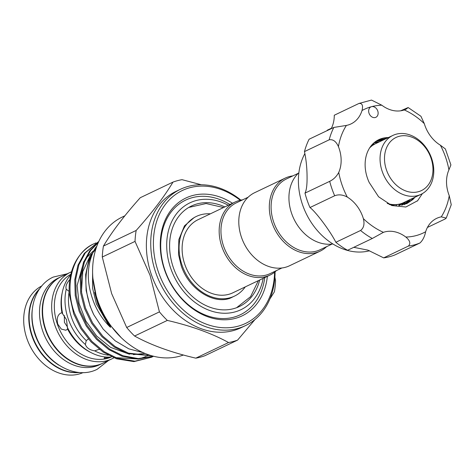 <?xml version="1.0" encoding="UTF-8"?>
<svg xmlns="http://www.w3.org/2000/svg" width="475" height="475" viewBox="0 0 475 475"><rect width="100%" height="100%" fill="white"/><g stroke="black" fill="none" stroke-linecap="round" stroke-linejoin="round"><path stroke-width="0.71" d="M304.885 153.567A62.088 48.266 64.5 0 0 298.401 181.533A62.088 48.266 64.5 0 0 369.592 250.758M427.423 227.442L445.122 218.999L446.233 218.102L441.275 216.849A31.362 24.385 64.5 0 0 436.632 218.369A31.362 24.385 64.5 0 0 425.647 231.747C424.638 236.675 422.738 240.415 419.959 242.986L395.253 254.778A76.166 59.215 -115.5 0 1 383.675 257.877L408.381 246.086C410.881 243.586 410.032 240.576 405.834 237.049A31.362 24.385 64.5 0 0 383.414 232.328L372.281 238.486L347.575 250.277A76.166 59.215 -115.5 0 1 335.861 242.274C330.41 231.367 315.934 211.939 309.973 207.545A76.166 59.215 -115.5 0 1 304.98 193.129C306.488 190.362 307.183 184.757 307.064 176.308C306.969 167.372 306.102 159.143 304.463 151.608A76.166 59.215 -115.5 0 1 309.118 139.222L333.83 127.437L346.394 125.424A31.362 24.385 64.5 0 0 351.037 123.904A31.362 24.385 64.5 0 0 362.021 110.521C363.256 105.492 362.247 103.134 358.987 103.443L334.281 115.235A31.362 24.385 -115.5 0 1 331.419 128.226L327.228 130.221M383.675 257.877L367.887 250.129L353.768 247.321M368.647 111.103A5.759 4.477 64.5 0 0 371.106 116.351A5.759 4.477 64.5 0 0 375.873 117.301A5.759 4.477 64.5 0 0 378.136 113.103A5.759 4.477 64.5 0 0 371.515 106.679A5.759 4.477 64.5 0 0 370.91 106.905A5.759 4.477 64.5 0 0 368.647 111.103M304.463 151.608L329.169 139.816A76.166 59.215 -115.5 0 1 333.83 127.437M304.98 193.129L329.686 181.337C333.521 179.491 336.543 176.51 338.746 172.407A31.362 24.385 64.5 0 0 341.145 160.045A31.362 24.385 64.5 0 0 338.426 146.609C336.104 141.396 333.022 139.127 329.169 139.816M406.285 203.822L411.207 200.302L413.381 197.98M415.049 197.178L412.882 199.506L407.128 203.442L392.13 205.176L389.179 204.44M403.91 204.683L408.838 200.147M410.507 199.346L408.34 201.673L404.801 204.398M401.405 205.283L404.296 202.314M405.971 201.513L402.343 205.093M398.768 205.61L400.205 203.912M401.589 203.478L399.754 205.521M387.012 138.219L378.242 139.935M422.376 193.616L417.626 200.711L405.864 207.011L391.774 205.538L378.575 196.763L369.194 182.465A34.883 27.117 -115.5 0 1 365.121 165.092A34.883 27.117 -115.5 0 1 378.812 139.65A34.883 27.117 -115.5 0 1 388.407 137.554M382.47 140.386L376.04 141.247M376.835 140.731L384.144 139.591M377.928 142.553L373.968 142.838M374.716 142.221L379.602 141.758M373.623 144.727L372.044 144.738M372.733 144.002L375.066 143.925M370.791 146.822A34.883 27.117 64.5 0 0 370.387 146.793M370.904 146.104L371.604 146.14M397.023 204.511A33.571 26.101 -115.5 0 1 396.037 205.639M420.975 194.352A32.644 25.377 -115.5 0 1 417.555 195.617A32.644 25.377 -115.5 0 1 383.064 173.684A32.644 25.377 -115.5 0 1 392.855 135.434A32.644 25.377 -115.5 0 1 396.275 134.17A32.644 25.377 -115.5 0 1 430.766 156.103A32.644 25.377 -115.5 0 1 420.975 194.352L403.53 202.677A32.644 25.377 -115.5 0 1 400.11 203.935A32.644 25.377 -115.5 0 1 387.208 203.419M418.327 191.734A29.444 22.889 64.5 0 0 430.991 158.068A29.444 22.889 64.5 0 0 399.137 136.319A29.444 22.889 64.5 0 0 386.472 169.985A29.444 22.889 64.5 0 0 418.327 191.734M62.694 313.922L61.952 312.817L60.628 313.144C57.493 315.174 56.549 318.856 57.802 324.182L61.328 329.098L65.859 330.232L67.61 329.145L66.524 319.717L62.694 313.922A48.005 37.317 -115.5 0 1 62.368 292.042A48.005 37.317 -115.5 0 1 70.745 274.77M88.397 339.002L86.242 340.575L85.393 344.523A48.005 37.317 -115.5 0 1 68.228 318.903A48.005 37.317 -115.5 0 1 66.245 289.216L68.738 291.151M264.759 277.584A63.513 49.376 -115.5 0 1 233.688 317.205A63.513 49.376 -115.5 0 1 164.973 270.281A63.513 49.376 -115.5 0 1 192.292 197.659A63.513 49.376 -115.5 0 1 229.888 204.511M267.366 276.337A65.289 50.754 -115.5 0 1 221.724 319.717A65.289 50.754 -115.5 0 1 164.641 270.156A65.289 50.754 -115.5 0 1 174.948 205.723A65.289 50.754 -115.5 0 1 232.501 203.264M61.245 276.646A48.005 37.317 64.5 0 0 61.067 276.735L58.342 278.035A48.005 37.317 64.5 0 0 42.72 331.069A48.005 37.317 64.5 0 0 99.691 364.687L102.416 363.387A48.005 37.317 64.5 0 0 102.594 363.298M61.067 276.735A48.005 37.317 64.5 0 0 45.446 329.769A48.005 37.317 64.5 0 0 102.416 363.387M94.638 292.398L97.571 303.311L103.972 317.068L108.074 323.41C109.232 324.882 112.456 329.401 109.262 326.183C103.093 319.829 98.218 312.556 94.632 304.362C86.854 285.594 86.242 268.446 92.809 252.914A63.62 49.459 -115.5 0 0 90.161 305.959A63.62 49.459 -115.5 0 0 93.729 314.628L103.158 329.104L115.122 340.771L128.796 348.834L143.165 352.646M149.043 354.932L147.214 355.912M146.3 356.357L140.25 358.577M138.391 359.035L115.597 357.645M275.084 271.813A75.525 58.716 -115.5 0 1 245.433 325.636A75.525 58.716 -115.5 0 1 155.806 272.751A75.525 58.716 -115.5 0 1 180.381 189.305A75.525 58.716 -115.5 0 1 240.873 200.112M180.381 189.305L176.017 191.383A75.525 58.716 64.5 0 0 151.448 274.829A75.525 58.716 64.5 0 0 241.074 327.714L245.433 325.636M183.403 355.021A75.525 58.716 -115.5 0 1 97.672 300.491A75.525 58.716 -115.5 0 1 122.247 217.045L124.854 215.798M151.608 357.212L133.968 361.617L116.601 358.809L103.354 352.213L90.951 341.816L80.762 328.528L73.684 313.821L69.285 293.882A63.62 49.459 -115.5 0 1 93.023 244.203C72.443 253.62 64 285.641 74.617 313.375L81.694 328.082L91.883 341.371L104.286 351.767L117.533 358.364L134.9 361.178L151.608 357.212L153.526 356.238M93.729 314.628L90.036 306.019L86.129 290.462L85.66 274.574L88.861 260.009L95.22 248.164L96.853 246.121M98.278 242.6L90.701 250.319L84.342 262.164L81.142 276.729L81.611 292.624L85.518 308.174L92.589 322.881L102.784 336.169L115.182 346.566L128.434 353.162L150.937 355.526M151.567 355.71L127.502 353.608L114.249 347.011L101.852 336.615L91.657 323.327L84.586 308.619L80.679 293.063L80.21 277.174L83.41 262.61L89.775 250.764L98.444 242.232M153.449 356.22L137.922 359.035L122.051 356.208L108.805 349.612L96.401 339.215L86.212 325.927L79.135 311.22L75.228 295.664L74.759 279.775L77.959 265.21L84.324 253.365L98.812 241.419L85.257 252.92L78.892 264.765L75.691 279.33L76.16 295.224L80.067 310.775L87.139 325.482L97.333 338.77L109.731 349.167L122.983 355.763L138.261 358.583L153.3 356.179M96.401 247.392L92.809 252.914M111.055 357.034A48.005 37.317 -115.5 0 1 91.331 352.747A48.005 37.317 -115.5 0 1 67.272 327.138M108.347 355.175A48.005 37.317 -115.5 0 1 94.679 350.859L99.21 349.262M85.393 344.523C86.563 347.884 89.656 349.998 94.679 350.859M111.465 356.927A46.087 35.827 -115.5 0 1 57.433 324.354A46.087 35.827 -115.5 0 1 70.87 274.247M105.313 356.974L104.102 358.233L111.12 357.022M91.331 352.747L89.828 351.975A46.087 35.827 -115.5 0 1 67.61 329.145M113.917 357.794A48.005 37.317 -115.5 0 1 111.862 358.874A48.005 37.317 -115.5 0 1 54.892 325.262A48.005 37.317 -115.5 0 1 70.514 272.228A48.005 37.317 -115.5 0 1 71.529 271.765M111.862 358.874L102.778 363.209A48.005 37.317 -115.5 0 1 45.808 329.597A48.005 37.317 -115.5 0 1 61.429 276.563L70.514 272.228M79.568 372.483A48.005 37.317 -115.5 0 1 32.003 336.187A48.005 37.317 -115.5 0 1 39.627 288.77M83.119 372.578A48.005 37.317 -115.5 0 1 26.915 338.616A48.005 37.317 -115.5 0 1 41.782 285.95M172.995 182.091L140.262 197.713C124.313 215.531 112.035 231.652 103.431 246.074A85.447 66.429 64.5 0 0 102.285 257.022L111.655 293.615L126.694 327.501A85.447 66.429 64.5 0 0 134.585 336.033C151.151 345.153 171.564 352.527 195.819 358.156A85.447 66.429 64.5 0 0 204.856 355.733L237.589 340.112A85.447 66.429 -115.5 0 1 228.552 342.534C211.987 333.414 191.573 326.04 167.319 320.411A85.447 66.429 -115.5 0 1 159.428 311.879L150.058 275.286L135.025 241.401A85.447 66.429 -115.5 0 1 136.171 230.452C152.119 212.634 164.392 196.513 172.995 182.091A85.447 66.429 -115.5 0 1 182.032 179.675L201.376 184.769M274.888 277.186L275.565 280.802A85.447 66.429 -115.5 0 1 274.419 291.757L269.853 299.03M255.016 319.503L237.589 340.112M240.237 200.248A73.607 57.226 64.5 0 0 172.033 197.285A73.607 57.226 64.5 0 0 158.347 271.842A73.607 57.226 64.5 0 0 225.589 327.803A73.607 57.226 64.5 0 0 274.58 272.223M39.193 289.406A48.005 37.317 64.5 0 0 32.365 336.015A48.005 37.317 64.5 0 0 78.802 372.418M32.312 309.332A48.005 37.317 64.5 0 0 35.091 334.715A48.005 37.317 64.5 0 0 58.983 365.228M259.694 280.001A55.688 43.29 -115.5 0 1 239.412 306.523A55.688 43.29 -115.5 0 1 173.333 267.532A55.688 43.29 -115.5 0 1 191.449 206.007A55.688 43.29 -115.5 0 1 224.823 206.928M245.254 286.894A44.163 34.337 -115.5 0 1 234.454 296.121A44.163 34.337 -115.5 0 1 182.044 265.198A44.163 34.337 -115.5 0 1 196.412 216.404A44.163 34.337 -115.5 0 1 210.383 213.815M281.913 267.983L270.103 273.618A39.205 30.477 -115.5 0 1 265.994 275.126A39.205 30.477 -115.5 0 1 224.574 248.787A39.205 30.477 -115.5 0 1 236.336 202.849L248.146 197.214M276.462 270.578A40.482 31.475 -115.5 0 1 269.931 275.12A40.482 31.475 -115.5 0 1 265.685 276.682A40.482 31.475 -115.5 0 1 222.912 249.482A40.482 31.475 -115.5 0 1 235.06 202.041A40.482 31.475 -115.5 0 1 239.299 200.48A40.482 31.475 -115.5 0 1 242.695 199.815M269.931 275.12L232.869 292.802A40.482 31.475 -115.5 0 1 228.629 294.363A40.482 31.475 -115.5 0 1 185.85 267.164A40.482 31.475 -115.5 0 1 197.998 219.729L235.06 202.041M263.18 278.338A59.209 46.027 -115.5 0 1 234.727 311.986A59.209 46.027 -115.5 0 1 170.673 268.238A59.209 46.027 -115.5 0 1 196.139 200.545A59.209 46.027 -115.5 0 1 228.309 205.265M326.604 246.656A40.482 31.475 -115.5 0 1 320.073 251.192L289.548 265.757A40.482 31.475 -115.5 0 1 285.309 267.318A40.482 31.475 -115.5 0 1 242.535 240.118A40.482 31.475 -115.5 0 1 254.677 192.678L285.202 178.113A40.482 31.475 -115.5 0 1 289.441 176.552A40.482 31.475 -115.5 0 1 292.837 175.893M320.073 251.192A40.482 31.475 -115.5 0 1 315.827 252.753A40.482 31.475 -115.5 0 1 273.054 225.554A40.482 31.475 -115.5 0 1 285.202 178.113M332.055 244.055L320.245 249.69A39.205 30.477 -115.5 0 1 316.136 251.204A39.205 30.477 -115.5 0 1 274.716 224.865A39.205 30.477 -115.5 0 1 286.478 178.927L298.288 173.292M332.856 243.942A40.482 31.475 -115.5 0 1 293.853 218.844A40.482 31.475 -115.5 0 1 298.876 172.74M64.309 315.477L64.428 322.406L67.343 326.782M93.023 244.203L95.968 242.909M61.952 312.817A46.087 35.827 -115.5 0 1 62.023 293.698L62.368 292.042M69.932 279.407C66.547 283.266 65.312 286.532 66.245 289.216M99.59 349.553A46.087 35.827 -115.5 0 1 99.008 349.291M228.552 342.534L195.819 358.156M134.585 336.033L167.319 320.411M159.428 311.879L126.694 327.501M102.285 257.022L135.025 241.401M136.171 230.452L103.431 246.074M86.242 340.575A46.087 35.827 -115.5 0 1 69.166 291.519M369.609 147.951A32.644 25.377 -115.5 0 1 375.416 143.753L392.855 135.434M358.987 103.443L371.503 100.077L381.829 105.218A31.362 24.385 64.5 0 0 404.255 109.939L406.101 109.191L408.15 107.534L420.945 116.286L424.3 123.631A31.362 24.385 64.5 0 0 440.384 145.208L445.372 148.942L450.906 164.914L448.923 169.866A31.362 24.385 64.5 0 0 449.243 195.664L451.25 204.719L446.233 218.102M335.861 242.274L360.567 230.488C363.797 228.012 364.735 224.063 363.369 218.643A31.362 24.385 64.5 0 0 347.284 197.066C342.837 194.685 338.633 194.251 334.679 195.753A76.166 59.215 -115.5 0 1 329.686 181.337M309.973 207.545L334.679 195.753M400.651 110.812L408.15 107.534M109.262 326.183L96.36 303.792L92.548 288.028L92.595 272.074M81.457 291.466L82.781 271.623L90.167 255.692L91.574 253.923M93.343 251.964L95.612 249.826M448.923 169.866A68.489 53.242 64.5 0 0 440.384 145.208M441.275 216.849A68.489 53.242 64.5 0 0 449.243 195.664M419.959 242.986A76.166 59.215 -115.5 0 1 408.381 246.086M405.834 237.049A68.489 53.242 64.5 0 0 425.647 231.747M372.281 238.486A76.166 59.215 -115.5 0 1 360.567 230.488M363.369 218.643A68.489 53.242 64.5 0 0 383.414 232.328M338.746 172.407A68.489 53.242 64.5 0 0 347.284 197.066M424.3 123.631A68.489 53.242 64.5 0 0 404.255 109.939M381.829 105.218A68.489 53.242 64.5 0 0 371.515 106.679A68.489 53.242 64.5 0 0 362.021 110.521M346.394 125.424A68.489 53.242 64.5 0 0 338.426 146.609M188.765 207.438L206.102 203.532L223.529 207.545M258.394 280.618L250.557 296.691L236.609 307.705M232.453 297.077C216.38 306.06 189.204 290.807 181.123 265.442L178.529 254.576L178.843 239.572L184.472 225.851L194.417 217.36M67.248 273.784L53.2 277.085C34.544 285.54 27.057 311.547 35.388 334.305C44.282 362.235 75.068 380.629 97.197 369.277L108.597 360.436M121.22 337.642L107.071 321.617L97.351 302.094L92.904 278.308M234.454 296.121L229.182 298.638M95.784 249.274L94.489 250.105M93.308 250.942L85.939 258.317M83.897 261.327L77.122 285.528L79.052 303.394L85.785 320.863L96.668 336.051L110.574 347.373L129.515 354.261M133.368 354.617L144.994 353.43M417.252 201.091L417.626 200.705"/></g></svg>
